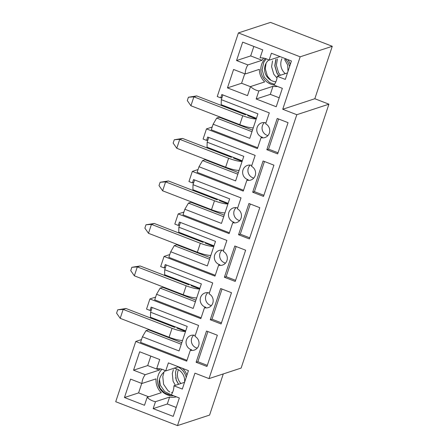 <?xml version="1.0" encoding="UTF-8"?>
<svg xmlns="http://www.w3.org/2000/svg" width="448" height="448" viewBox="0 0 448 448"><rect width="100%" height="100%" fill="white"/><g stroke="black" fill="none" stroke-linecap="round" stroke-linejoin="round"><path stroke-width="0.67" d="M212.201 127.014L206.483 128.89L203.106 139.042L206.573 140.386L207.9 139.95L208.734 137.441M219.397 116.777L219.246 117.242L216.731 118.065L213.13 124.219L249.76 138.382L257.925 113.831L221.301 99.669L221.189 104.675L256.435 118.306M216.731 118.065L251.983 131.695M257.695 147.745L211.277 129.797L213.13 124.219M223.171 105.442L222.958 106.081M221.301 99.669L222.04 97.434L220.713 97.871L217.246 96.533L238.403 32.928L270.508 22.4L332.276 46.284L314.826 98.734L282.727 109.262L296.811 114.705L328.916 104.177L314.826 98.734M256.245 118.894L247.682 115.584M265.95 122.926A7.482 7.123 71.8 0 0 261.587 122.892A7.482 7.123 71.8 0 0 256.771 130.211A7.482 7.123 71.8 0 0 262.371 137.228L261.05 137.665L257.415 148.585L206.483 128.89M222.04 97.434L222.874 94.931M220.713 97.871L221.827 94.522L269.293 112.879L265.658 123.805A7.482 7.123 71.8 0 1 269.741 131.068A7.482 7.123 71.8 0 1 264.925 137.553A7.482 7.123 71.8 0 1 261.05 137.665M219.246 117.242L252.51 130.105M267.943 135.554A7.482 7.123 71.8 0 1 266.902 135.24A7.482 7.123 71.8 0 1 264.426 122.59M266.823 149.705L277.659 153.899L288.053 122.651L277.217 118.462L266.823 149.705L268.57 149.134L278.029 152.79M278.594 118.994L268.57 149.134M198.061 169.529L192.338 171.405L188.961 181.558L192.427 182.896L193.754 182.465L194.589 179.956M205.257 159.292L205.1 159.757L202.591 160.58L198.99 166.729L235.614 180.897L243.785 156.346L207.155 142.184L207.043 147.19L242.295 160.821M202.591 160.58L237.838 174.21M243.55 190.26L197.131 172.312L198.99 166.729M209.026 147.958L208.813 148.596M207.155 142.184L207.9 139.95M242.099 161.403L233.542 158.094M251.81 165.441A7.482 7.123 71.8 0 0 247.447 165.407A7.482 7.123 71.8 0 0 242.631 172.726A7.482 7.123 71.8 0 0 248.231 179.743L246.904 180.174L243.27 191.1L192.338 171.405M206.573 140.386L207.687 137.038L255.147 155.394L251.518 166.314A7.482 7.123 71.8 0 1 255.601 173.583A7.482 7.123 71.8 0 1 250.785 180.062A7.482 7.123 71.8 0 1 246.904 180.174M205.1 159.757L238.37 172.62M253.798 178.063A7.482 7.123 71.8 0 1 252.762 177.755A7.482 7.123 71.8 0 1 250.286 165.105M252.683 192.22L263.519 196.409L273.913 165.166L263.077 160.978L252.683 192.22L254.425 191.649L263.889 195.306M264.454 161.51L254.425 191.649M183.915 212.044L178.198 213.914L174.821 224.073L178.287 225.411L179.614 224.98L180.449 222.471M191.117 201.807L190.96 202.266L188.446 203.095L184.845 209.244L221.474 223.406L229.639 198.862L193.015 184.694L192.903 189.7L228.15 203.336M188.446 203.095L223.698 216.726M229.41 232.775L182.991 214.822L184.845 209.244M194.886 190.467L194.673 191.111M193.015 184.694L193.754 182.465M227.959 203.918L219.397 200.609M237.664 207.95A7.482 7.123 71.8 0 0 233.302 207.922A7.482 7.123 71.8 0 0 228.486 215.236A7.482 7.123 71.8 0 0 234.091 222.253L232.764 222.69L229.13 233.615L178.198 213.914M192.427 182.896L193.542 179.553L241.007 197.904L237.373 208.83A7.482 7.123 71.8 0 1 241.455 216.093A7.482 7.123 71.8 0 1 236.639 222.578A7.482 7.123 71.8 0 1 232.764 222.69M190.96 202.266L224.23 215.135M239.658 220.578A7.482 7.123 71.8 0 1 238.622 220.265A7.482 7.123 71.8 0 1 236.141 207.62M238.543 234.735L249.379 238.924L259.773 207.682L248.931 203.493L238.543 234.735L240.285 234.164L249.743 237.821M250.309 204.025L240.285 234.164M169.775 254.554L164.058 256.43L160.675 266.582L164.147 267.926L165.469 267.49L166.303 264.981M176.971 244.317L176.82 244.782L174.306 245.605L170.705 251.759L207.334 265.922L215.499 241.371L178.87 227.209L178.758 232.215L214.01 245.846M174.306 245.605L209.558 259.241M215.264 275.285L168.851 257.337L170.705 251.759M180.746 232.982L180.527 233.626M178.87 227.209L179.614 224.98M213.814 246.434L205.257 243.124M223.524 250.466A7.482 7.123 71.8 0 0 219.162 250.432A7.482 7.123 71.8 0 0 214.346 257.751A7.482 7.123 71.8 0 0 219.946 264.768L218.618 265.205L214.984 276.125L164.058 256.43M178.287 225.411L179.402 222.062L226.867 240.419L223.233 251.345A7.482 7.123 71.8 0 1 227.315 258.608A7.482 7.123 71.8 0 1 222.499 265.093A7.482 7.123 71.8 0 1 218.618 265.205M176.82 244.782L210.084 257.645M225.518 263.094A7.482 7.123 71.8 0 1 224.476 262.78A7.482 7.123 71.8 0 1 222.001 250.135M224.398 277.245L235.234 281.439L245.627 250.197L234.791 246.002L224.398 277.245L226.145 276.674L235.603 280.336M236.169 246.534L226.145 276.674M155.63 297.069L149.912 298.945L146.535 309.098L150.002 310.442L151.329 310.005L152.163 307.496M162.831 286.832L162.674 287.297L160.166 288.12L156.565 294.269L193.189 308.437L201.354 283.886L164.73 269.724L164.618 274.73L199.87 288.361M160.166 288.12L195.412 301.75M201.124 317.8L154.706 299.852L156.565 294.269M166.6 275.498L166.387 276.136M164.73 269.724L165.469 267.49M199.674 288.949L191.111 285.639M209.378 292.981A7.482 7.123 71.8 0 0 205.016 292.947A7.482 7.123 71.8 0 0 200.206 300.266A7.482 7.123 71.8 0 0 205.806 307.283L204.478 307.714L200.844 318.64L149.912 298.945M164.147 267.926L165.256 264.578L212.722 282.934L209.087 293.854A7.482 7.123 71.8 0 1 213.175 301.123A7.482 7.123 71.8 0 1 208.359 307.602A7.482 7.123 71.8 0 1 204.478 307.714M162.674 287.297L195.944 300.16M211.372 305.609A7.482 7.123 71.8 0 1 210.336 305.295A7.482 7.123 71.8 0 1 207.855 292.645M210.258 319.76L221.094 323.954L231.487 292.706L220.651 288.518L210.258 319.76L211.999 319.189L221.458 322.846M222.029 289.05L211.999 319.189M141.49 339.584L135.772 341.46L115.724 401.716L177.492 425.6L194.942 373.156L209.026 378.605L296.811 114.705M195.238 335.49A7.482 7.123 71.8 0 0 190.876 335.462A7.482 7.123 71.8 0 0 186.06 342.782A7.482 7.123 71.8 0 0 191.66 349.798L190.333 350.23A7.482 7.123 71.8 0 0 194.214 350.118A7.482 7.123 71.8 0 0 199.03 343.633A7.482 7.123 71.8 0 0 194.947 336.37L198.582 325.45L151.116 307.093L150.002 310.442M277.25 76.289L285.32 79.408L291.441 60.995L271.398 53.245L269.086 60.189A16.766 15.954 -108.2 0 0 260.081 57.842L262.73 49.89L242.682 42.134L236.555 60.547L247.873 64.926A16.766 15.954 -108.2 0 0 245.23 73.976L233.587 69.474L227.461 87.886L247.509 95.637L250.522 86.57A16.766 15.954 -108.2 0 0 258.86 90.927L256.178 98.991L276.226 106.747L282.352 88.334L273.958 85.086A16.766 15.954 -108.2 0 0 277.25 76.289L287.47 72.934M156.705 368.603L159.723 359.537L139.675 351.781L133.549 370.194L145.191 374.696A16.766 15.954 -108.2 0 0 141.898 383.499L130.581 379.12L124.454 397.533L144.502 405.283L147.146 397.337A16.766 15.954 -108.2 0 0 155.484 401.694L153.171 408.638L173.219 416.388L179.346 397.981L171.276 394.862A16.766 15.954 -108.2 0 0 173.925 385.806L182.314 389.054L188.44 370.642L168.392 362.886L165.71 370.95A16.766 15.954 -108.2 0 0 156.705 368.603M190.333 350.23L186.704 361.155L135.772 341.46M332.276 46.284L300.171 56.812L282.727 109.262M300.171 56.812L238.403 32.928M196.112 362.275L206.948 366.464L217.342 335.222L206.506 331.033L196.112 362.275L197.859 361.704L207.318 365.361M197.232 348.118A7.482 7.123 71.8 0 1 196.963 348.057A7.482 7.123 71.8 0 1 196.19 347.805A7.482 7.123 71.8 0 1 193.715 335.16M209.026 378.605L241.13 368.077L328.916 104.177M177.492 425.6L209.597 415.072L223.283 373.929M207.883 331.565L197.859 361.704M148.686 329.347L148.534 329.812L146.02 330.635L181.272 344.266M148.534 329.812L181.798 342.675M186.978 360.315L140.566 342.362L142.419 336.784L179.049 350.946L187.214 326.402L150.584 312.234L151.329 310.005M185.724 330.876L150.478 317.246L150.584 312.234M185.528 331.458L176.971 328.149M152.46 318.013L152.247 318.651M146.02 330.635L142.419 336.784M186.967 375.06A16.766 15.954 -108.2 0 0 182.521 368.351M173.925 385.806L184.554 382.323M155.484 401.694L169.613 397.057A16.766 15.954 -108.2 0 0 176.366 396.827M147.146 397.337L161.28 392.7A16.766 15.954 -108.2 0 1 156.027 378.862L141.898 383.499M145.191 374.696L159.32 370.065A16.766 15.954 -108.2 0 1 160.328 368.861M165.71 370.95L178.438 366.778M169.613 397.057L167.306 404.001L176.198 407.445M167.306 404.001L153.171 408.638M141.736 383.438L138.589 392.896L148.725 396.816M138.589 392.896L124.454 397.533M150.83 356.098L147.683 365.562L159.32 370.065M147.683 365.562L133.549 370.194M258.86 90.927L272.989 86.296A16.766 15.954 -108.2 0 0 277.536 86.475M250.522 86.57L264.656 81.939A16.766 15.954 -108.2 0 1 259.358 69.345L245.23 73.976M247.873 64.926L262.007 60.29A16.766 15.954 -108.2 0 1 263.71 58.1M269.086 60.189L280.056 56.594M290.343 64.299A16.766 15.954 -108.2 0 0 287.689 59.545M272.989 86.296L270.306 94.36L279.199 97.798M270.306 94.36L256.178 98.991M244.742 73.791L241.59 83.25L250.482 86.694M241.59 83.25L227.461 87.886M253.837 46.452L250.684 55.916L262.007 60.29M250.684 55.916L236.555 60.547M117.701 309.814L123.178 309.406L120.204 318.332L116.586 313.158L117.701 309.814L125.966 308.487L123.178 309.406L172.049 328.306A11.973 2.257 18.4 0 0 185.522 331.492M120.204 318.332L169.075 337.232A11.973 2.257 18.4 0 0 182.549 340.418M174.838 327.387L125.966 308.487M178.427 369.723A12.275 11.682 -108.2 0 0 180.942 383.505M171.534 392.426A12.275 11.682 -108.2 0 0 172.525 392.532M184.565 382.278A12.275 11.682 -108.2 0 0 174.037 368.217M165.379 370.754A12.275 11.682 -108.2 0 0 164.646 371.431C159.426 375.9 157.892 381.489 160.037 388.198L164.422 392.823L170.178 395.231M162.019 369.281A15.266 14.532 -108.2 0 0 158.144 384.832A15.266 14.532 -108.2 0 0 170.044 395.612A15.266 14.532 -108.2 0 0 173.645 395.774M186.211 377.334A15.266 14.532 -108.2 0 0 177.979 366.923M178.595 384.278L176.333 380.145L175.644 377.625M171.282 394.85L164.741 391.625L160.412 385.297L159.46 379.462M169.77 391.972L167.91 390.6L163.576 384.272L162.798 376.555L163.828 372.882M175.353 385.342L173.079 381.198L172.295 373.481L173.398 369.639M178.511 384.306L176.243 380.173L175.465 372.456L176.484 368.81M188.412 97.244L193.889 96.835L190.915 105.762L187.298 100.593L188.412 97.244L196.678 95.922L193.889 96.835L242.76 115.735A11.973 2.257 18.4 0 0 256.234 118.922M190.915 105.762L239.792 124.662A11.973 2.257 18.4 0 0 253.26 127.848M245.549 114.822L196.678 95.922M174.272 139.759L179.743 139.35L176.775 148.277L173.158 143.108L174.272 139.759L182.538 138.432L179.743 139.35L228.614 158.25A11.973 2.257 18.4 0 0 242.088 161.437M176.775 148.277L225.646 167.177A11.973 2.257 18.4 0 0 239.12 170.363M231.409 157.332L182.538 138.432M160.126 182.274L165.603 181.866L162.635 190.792L159.018 185.618L160.126 182.274L168.392 180.947L165.603 181.866L214.474 200.766A11.973 2.257 18.4 0 0 227.948 203.952M162.635 190.792L211.506 209.692A11.973 2.257 18.4 0 0 224.98 212.878M217.263 199.847L168.392 180.947M145.986 224.784L151.458 224.375L148.49 233.302L144.872 228.133L145.986 224.784L154.252 223.462L151.458 224.375L200.334 243.275A11.973 2.257 18.4 0 0 213.802 246.462M148.49 233.302L197.361 252.202A11.973 2.257 18.4 0 0 210.834 255.388M203.123 242.362L154.252 223.462M131.846 267.299L137.318 266.89L134.35 275.817L130.732 270.648L131.846 267.299L140.106 265.978L137.318 266.89L186.189 285.79A11.973 2.257 18.4 0 0 199.662 288.977M134.35 275.817L183.221 294.717A11.973 2.257 18.4 0 0 196.694 297.903M188.983 284.878L140.106 265.978M284.637 59.55L287.672 64.994L287.991 71.086A12.275 11.682 71.8 0 1 287.946 71.518M275.901 81.771A12.275 11.682 71.8 0 1 265.199 73.22A12.275 11.682 71.8 0 1 268.755 59.993M285.286 73.651A12.275 11.682 71.8 0 1 281.893 58.755M274.064 84.946A15.266 14.532 71.8 0 1 268.8 83.199A15.266 14.532 71.8 0 1 265.395 58.52M284.654 58.369A15.266 14.532 71.8 0 1 289.587 66.573M277.418 58.99L276.349 65.201L278.505 72.649L280.426 75.247M275.8 59.584L274.764 65.71L276.92 73.158L278.852 75.762M272.541 60.861L271.6 66.724L273.756 74.172L277.026 78.064M266.084 63.252L265.272 68.757L267.428 76.205L270.872 80.242M266.218 58.8L263.782 62.238L262.108 69.776L264.264 77.224L269.634 82.594L274.512 84.314M276.058 59.209L274.876 65.677L277.032 73.119L278.964 75.723M172.049 328.306L169.075 337.232M242.76 115.735L239.792 124.662M228.614 158.25L225.646 167.177M214.474 200.766L211.506 209.692M200.334 243.275L197.361 252.202M186.189 285.79L183.221 294.717"/></g></svg>
